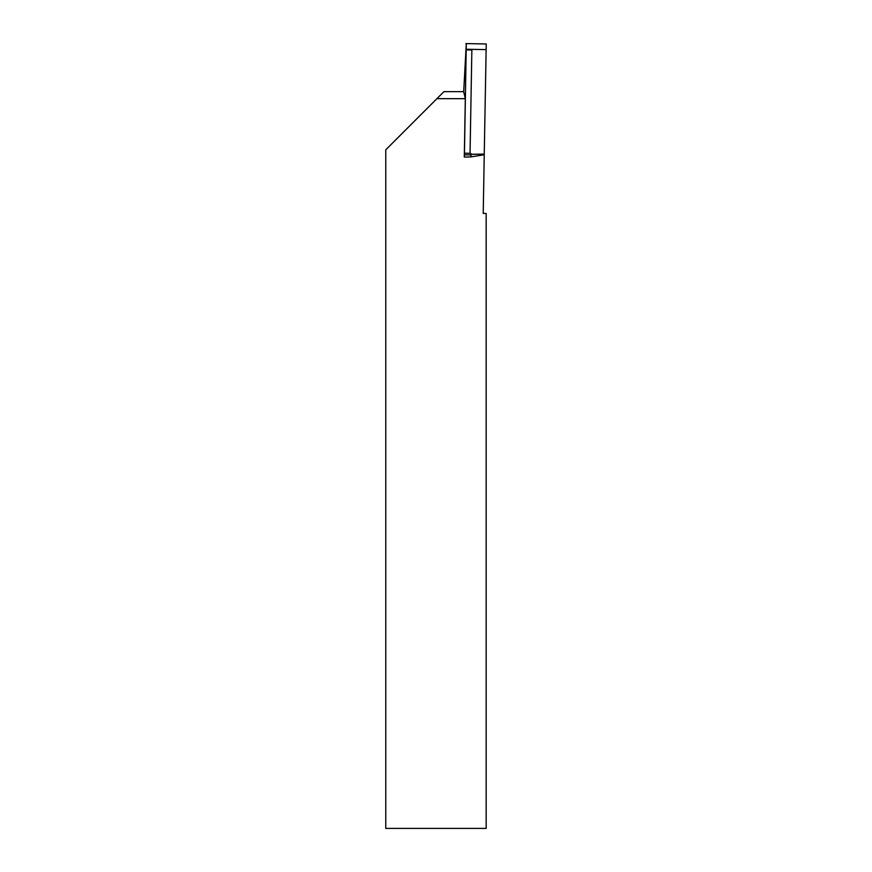 <?xml version="1.0" encoding="UTF-8"?>
<svg xmlns="http://www.w3.org/2000/svg" width="872" height="872" viewBox="0 0 872 872"><rect width="100%" height="100%" fill="white"/><g stroke="black" fill="none" stroke-linecap="round" stroke-linejoin="round"><path stroke-width="1.31" d="M470.847 156.916L470.945 154.944L464.395 154.824L464.296 157.08L470.847 156.916L484.243 154.78L483.219 213.4L486.173 213.455L486.173 828.4L385.762 828.4L385.762 149.821L443.946 91.636L463.708 91.636M464.296 157.08L465.31 98.656L436.927 98.656M465.31 98.656L463.697 91.702L466.291 43.611L464.449 153.21L470.052 153.309L472.253 154.322L470.945 154.944M465.877 43.6L486.238 43.96L466.291 43.611L486.238 43.96L486.14 49.606L466.193 49.257L466.291 43.611M464.395 154.824L464.449 153.21M484.2 156.927L486.238 43.96M466.248 49.889L471.861 49.987L470.052 153.309M484.331 154.148L472.253 154.322M471.861 49.987L466.204 49.889M472.014 154.268L484.331 154.082M466.193 49.257L486.14 49.606"/></g></svg>
